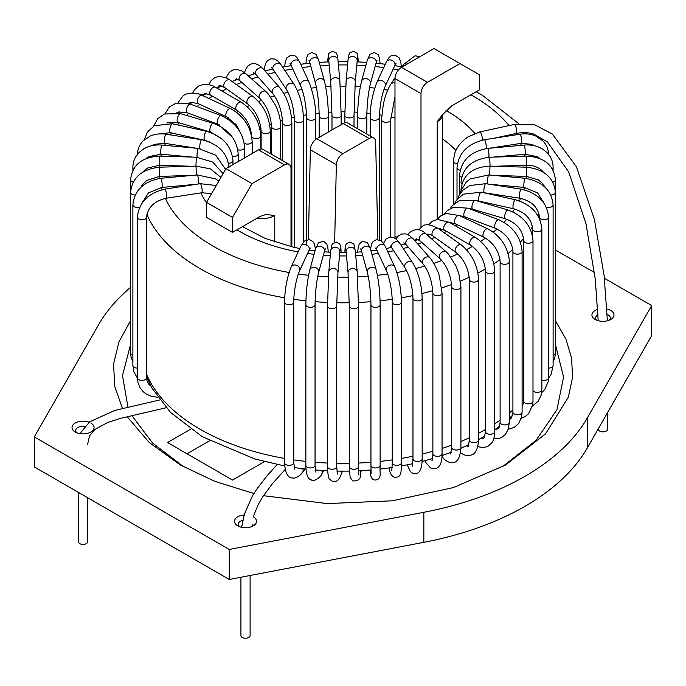 <?xml version="1.0" encoding="UTF-8"?>
<svg xmlns="http://www.w3.org/2000/svg" width="686" height="686" viewBox="0 0 686 686"><rect width="100%" height="100%" fill="white"/><g stroke="black" fill="none" stroke-linecap="round" stroke-linejoin="round"><path stroke-width="1.03" d="M78.444 492.411L78.444 541.769A4.596 2.65 0 0 0 79.79 543.638A4.596 2.65 0 0 0 84.798 544.221A4.596 2.65 0 0 0 87.637 541.769L87.637 497.719M250.107 575.503L250.107 635.57A4.596 2.65 180 0 1 247.277 638.023A4.596 2.65 180 0 1 242.269 637.448A4.596 2.65 180 0 1 240.923 635.57L240.923 577.26M598.364 428.664L598.364 429.204A4.596 2.65 0 0 0 599.71 431.074A4.596 2.65 0 0 0 604.718 431.657A4.596 2.65 0 0 0 607.556 429.204L607.556 412.629M232.52 232.408L232.52 217.402L206.52 202.396L206.52 217.402L232.52 232.408L260.226 216.407L265.988 214.469L274.76 215.524A18.385 10.616 180 0 1 257.001 218.268M232.52 217.402L252.011 183.634L226.02 168.619L206.52 202.396M291.01 246.626L291.01 168.619A9.192 5.308 120 0 0 289.106 164.417A9.192 5.308 120 0 0 284.51 164.872L258.511 149.865A9.192 5.308 -60 0 1 263.107 149.411L289.106 164.417M264.462 461.609L232.52 480.054L167.53 442.53L190.605 429.204M209.547 440.789L187.029 453.789M442.616 214.752L442.616 114.459A18.385 10.616 180 0 1 437.231 121.722L442.101 115.111L451.765 105.824L479.48 89.832L479.48 74.817L433.989 48.552L401.49 67.314L427.489 82.32L459.98 63.566M226.02 168.619L258.511 149.865M252.011 183.634L284.51 164.872M427.489 82.32A9.192 5.308 120 0 0 420.99 93.579L420.99 227.366M394.982 238.222A220.583 127.356 -60 0 0 394.99 236.181L394.99 78.573A9.192 5.308 -60 0 1 401.49 67.314M377.823 239.491L375.654 142.079A9.192 5.308 120 0 0 373.75 138.058A9.192 5.308 120 0 0 369.162 138.512L342.837 153.707A9.192 5.308 120 0 0 336.337 164.777L334.665 242.201M369.162 138.512L343.163 123.506A9.192 5.308 -60 0 1 347.759 123.051L373.75 138.058M343.163 123.506L316.838 138.701A9.192 5.308 -60 0 0 310.346 149.762L308.4 239.483M130.606 344.381L122.485 375.645L127.973 407.098M131.892 415.63L152.592 443.036L183.839 466.917M502.161 466.917L536.006 440.395L556.938 409.748L563.558 377.017L555.394 344.406M253.906 493.526L214.864 481.358L180.529 465.048L149.248 442.547L127.159 416.719M122.442 408.402L114.759 386.475L113.559 364.112L118.91 341.954L130.606 320.628M555.394 320.628L565.924 339.15L571.678 358.358L572.484 377.857L568.317 397.203L545.602 433.809L505.479 465.048L453.283 487.617L392.221 500.814L327.188 503.584L263.433 495.686M84.875 426.418A7.349 4.245 0 0 0 75.692 430.525A7.349 4.245 0 0 0 76.806 432.78M89.171 422.233A11.027 6.371 0 0 0 74.517 423.485A11.027 6.371 0 0 0 75.246 432.026A11.027 6.371 0 0 0 90.844 432.026A11.027 6.371 0 0 0 90.844 423.022M251.753 526.582A7.349 4.245 0 0 0 252.868 524.327M242.784 520.391A7.349 4.245 0 0 0 238.162 524.327A7.349 4.245 0 0 0 239.285 526.582M244.156 515.006A11.027 6.371 0 0 0 235.084 519.259A11.027 6.371 0 0 0 237.716 525.828A11.027 6.371 0 0 0 253.314 525.828A11.027 6.371 0 0 0 253.314 516.824M609.194 320.216A7.349 4.245 0 0 0 610.308 317.961A7.349 4.245 0 0 0 607.187 314.488M598.003 314.823A7.349 4.245 0 0 0 595.602 317.961A7.349 4.245 0 0 0 596.726 320.216M597.746 309.352A11.027 6.371 0 0 0 595.156 319.462A11.027 6.371 0 0 0 610.754 319.462A11.027 6.371 0 0 0 610.754 310.458A11.027 6.371 0 0 0 606.93 309.017M130.606 287.348A257.344 148.579 0 0 0 98.681 324.564L34.3 436.905L229.27 549.469L423.845 512.296A257.344 148.579 0 0 0 587.319 417.92L651.7 305.579L604.417 278.284M594.496 272.556L555.394 249.978M229.27 549.469L229.27 579.481L34.3 466.917L34.3 436.905M229.27 579.481L423.845 542.317A257.344 148.579 0 0 0 587.319 447.932L651.7 335.6L651.7 305.579M523.804 398.918A202.199 116.74 180 0 1 522.106 400.83M512.914 409.936A202.199 116.74 180 0 1 509.304 413.049M500.111 420.141A202.199 116.74 180 0 1 494.735 423.819M485.542 429.453A202.199 116.74 180 0 1 478.545 433.278M469.353 437.788A202.199 116.74 180 0 1 460.923 441.484M451.731 445.077A202.199 116.74 180 0 1 442.058 448.421M432.875 451.225A202.199 116.74 180 0 1 422.164 454.072M412.972 456.181A202.199 116.74 180 0 1 401.447 458.411M392.263 459.877A202.199 116.74 180 0 1 380.147 461.404M370.955 462.27A202.199 116.74 180 0 1 358.486 463.05M349.294 463.333A202.199 116.74 180 0 1 336.706 463.333M327.514 463.05A202.199 116.74 180 0 1 315.046 462.27M305.853 461.404A202.199 116.74 180 0 1 293.737 459.877M284.553 458.411A202.199 116.74 180 0 1 146.607 374.419M543.441 201.427A202.199 116.74 180 0 1 543.269 202.156M539.11 214.486A202.199 116.74 180 0 1 538.27 216.356M532.473 226.826A202.199 116.74 180 0 1 530.544 229.69M523.65 238.496A202.199 116.74 180 0 1 520.4 242.081M512.785 249.455A202.199 116.74 180 0 1 508.094 253.46M499.991 259.625A202.199 116.74 180 0 1 493.869 263.784M485.431 268.921A202.199 116.74 180 0 1 477.936 273.002M469.25 277.247A202.199 116.74 180 0 1 460.495 281.071M451.637 284.519A202.199 116.74 180 0 1 441.767 287.923M432.78 290.658A202.199 116.74 180 0 1 421.967 293.531M412.895 295.597A202.199 116.74 180 0 1 401.327 297.835M392.195 299.293A202.199 116.74 180 0 1 380.087 300.82M370.912 301.677A202.199 116.74 180 0 1 358.469 302.457M349.277 302.74A202.199 116.74 180 0 1 336.723 302.74M327.531 302.457A202.199 116.74 180 0 1 315.088 301.677M305.913 300.82A202.199 116.74 180 0 1 293.805 299.293M284.673 297.835A202.199 116.74 180 0 1 146.89 214.486M142.731 202.156A202.199 116.74 180 0 1 142.559 201.427M470.862 94.805A183.822 106.124 180 0 1 472.98 96.006A183.822 106.124 180 0 1 509.098 125.589M515.057 133.701A183.822 106.124 180 0 1 515.803 134.868M520.485 143.443A183.822 106.124 180 0 1 521.334 145.329M524.507 154.264A183.822 106.124 180 0 1 524.996 156.142M526.548 165.292A183.822 106.124 180 0 1 526.694 167.213M526.582 176.405A183.822 106.124 180 0 1 526.376 178.429M524.601 187.475A183.822 106.124 180 0 1 523.958 189.705M520.614 198.391A183.822 106.124 180 0 1 519.405 200.878M514.646 209.024A183.822 106.124 180 0 1 512.734 211.785M506.765 219.254A183.822 106.124 180 0 1 503.996 222.264M497.033 228.97A183.822 106.124 180 0 1 493.285 232.16M485.542 238.059A183.822 106.124 180 0 1 480.732 241.326M472.431 246.411A183.822 106.124 180 0 1 466.514 249.644M457.819 253.923A183.822 106.124 180 0 1 450.813 257.01M441.861 260.517A183.822 106.124 180 0 1 433.826 263.321M424.737 266.108A183.822 106.124 180 0 1 415.776 268.509M406.618 270.618A183.822 106.124 180 0 1 396.894 272.514M387.71 273.988A183.822 106.124 180 0 1 377.411 275.3M368.219 276.175A183.822 106.124 180 0 1 357.578 276.844M348.385 277.135A183.822 106.124 180 0 1 337.615 277.135M328.423 276.844A183.822 106.124 180 0 1 317.781 276.175M308.589 275.3A183.822 106.124 180 0 1 298.29 273.988M289.106 272.514A183.822 106.124 180 0 1 165.386 198.391M162.042 189.705A183.822 106.124 180 0 1 161.399 187.475M159.624 178.429A183.822 106.124 180 0 1 159.418 176.405M159.306 167.213A183.822 106.124 180 0 1 159.452 165.292M161.004 156.142A183.822 106.124 180 0 1 161.493 154.264M164.666 145.329A183.822 106.124 180 0 1 165.515 143.443M170.197 134.868A183.822 106.124 180 0 1 171.449 132.938M177.502 124.861A183.822 106.124 180 0 1 179.226 122.863M186.472 115.411A183.822 106.124 180 0 1 188.753 113.327M196.976 106.587A183.822 106.124 180 0 1 199.918 104.426M208.887 98.475A183.822 106.124 180 0 1 212.583 96.263M222.075 91.127A183.822 106.124 180 0 1 226.612 88.906M236.387 84.592A183.822 106.124 180 0 1 241.824 82.449M251.711 78.941A183.822 106.124 180 0 1 258.047 76.935M267.883 74.191A183.822 106.124 180 0 1 275.103 72.433M284.784 70.384A183.822 106.124 180 0 1 292.785 68.96M302.269 67.562A183.822 106.124 180 0 1 310.887 66.559M320.19 65.745A183.822 106.124 180 0 1 329.211 65.221M338.421 64.956A183.822 106.124 180 0 1 347.579 64.956M356.789 65.221A183.822 106.124 180 0 1 365.81 65.745M375.113 66.559A183.822 106.124 180 0 1 383.731 67.562M393.215 68.96A183.822 106.124 180 0 1 398.506 69.878M446.054 110.489A147.053 84.901 180 0 1 446.98 111.021A147.053 84.901 180 0 1 474.815 133.41M474.035 209.582A147.053 84.901 180 0 1 473.443 210.25M466.248 217.368A147.053 84.901 180 0 1 465.177 218.294M457.056 224.648A147.053 84.901 180 0 1 455.367 225.814M446.543 231.336A147.053 84.901 180 0 1 444.116 232.7M434.83 237.365A147.053 84.901 180 0 1 431.554 238.831M422.027 242.655A147.053 84.901 180 0 1 417.86 244.13M408.256 247.131A147.053 84.901 180 0 1 403.214 248.512M393.67 250.75A147.053 84.901 180 0 1 387.822 251.908M378.406 253.451A147.053 84.901 180 0 1 371.915 254.292M362.637 255.192A147.053 84.901 180 0 1 355.725 255.629M346.524 255.929A147.053 84.901 180 0 1 339.476 255.929M330.275 255.629A147.053 84.901 180 0 1 323.363 255.192M314.085 254.292A147.053 84.901 180 0 1 307.594 253.451M298.178 251.908A147.053 84.901 180 0 1 236.936 229.861M206.52 202.67A147.053 84.901 180 0 1 200.887 192.886M218.877 125.521A147.053 84.901 180 0 1 219.537 124.929M227.255 118.687A147.053 84.901 180 0 1 228.412 117.838M236.721 112.375A147.053 84.901 180 0 1 238.471 111.329M247.192 106.639A147.053 84.901 180 0 1 249.601 105.473M258.588 101.528A147.053 84.901 180 0 1 261.666 100.319M270.816 97.086A147.053 84.901 180 0 1 274.529 95.911M283.747 93.347A147.053 84.901 180 0 1 288.051 92.301M297.287 90.355A147.053 84.901 180 0 1 302.08 89.506M311.307 88.142A147.053 84.901 180 0 1 316.469 87.542M325.679 86.745A147.053 84.901 180 0 1 331.072 86.427M340.265 86.162A147.053 84.901 180 0 1 345.735 86.162M354.928 86.427A147.053 84.901 180 0 1 360.322 86.745M369.531 87.542A147.053 84.901 180 0 1 374.693 88.142M383.92 89.506A147.053 84.901 180 0 1 387.693 90.166M442.616 139.044A128.676 74.285 180 0 1 455.916 150.44M260.037 129.277A128.676 74.285 180 0 1 261.023 128.797M269.787 124.972A128.676 74.285 180 0 1 271.433 124.32M280.334 121.173A128.676 74.285 180 0 1 282.572 120.47M291.576 117.958A128.676 74.285 180 0 1 294.328 117.289M303.409 115.377A128.676 74.285 180 0 1 306.565 114.811M315.697 113.464A128.676 74.285 180 0 1 319.153 113.061M328.328 112.255A128.676 74.285 180 0 1 331.964 112.041M341.148 111.775A128.676 74.285 180 0 1 344.852 111.775M354.036 112.041A128.676 74.285 180 0 1 357.672 112.255M366.847 113.061A128.676 74.285 180 0 1 370.303 113.464M379.435 114.811A128.676 74.285 180 0 1 381.699 115.214M390.78 117.083A128.676 74.285 180 0 1 394.99 118.103M408.333 63.361A4.596 3.516 -147 0 0 403.685 64.373L415.141 55.763L419.789 56.749M216.262 185.52L200.252 183.677A4.596 0.969 81.2 0 1 201.916 188.075A4.596 0.969 81.2 0 1 201.658 192.766L211.622 193.563M200.252 183.677L164.743 189.173A4.596 0.969 81.2 0 1 166.406 193.563A4.596 0.969 81.2 0 1 166.149 198.254L201.658 192.766M164.743 189.173C148.005 193.195 138.889 202.524 137.414 217.153A4.596 2.65 0 0 0 142.011 219.803A4.596 2.65 0 0 0 146.607 217.153C147.867 207.301 154.384 200.998 166.149 198.254M137.414 217.153L137.414 377.746A4.596 2.65 0 0 0 141.993 380.396A4.596 2.65 0 0 0 146.607 377.763L146.984 380.73L148.845 384.297L150.869 386.089M218.783 181.155L215.721 178.935L197.336 174.956A4.596 0.583 84.8 0 1 198.288 178.977A4.596 0.583 84.8 0 1 198.288 183.985M197.336 174.956L161.03 178.274A4.596 0.583 84.8 0 1 162.033 182.793A4.596 0.583 84.8 0 1 161.862 187.424L196.539 184.26M161.03 178.274C143.786 181.327 134.405 190.185 132.887 204.857A4.596 2.65 0 0 0 139.712 207.172M132.887 204.857L132.887 365.449A4.596 2.65 0 0 0 137.414 368.099M220.952 177.4L210.422 168.91L196.007 166.098L196.342 175.041M196.007 166.098L159.298 167.213L159.572 176.396L192.44 175.402M159.298 167.213C141.719 169.262 132.158 177.64 130.606 192.346A4.596 2.65 0 0 0 135.219 195.004M191.051 166.252L159.298 165.283L159.572 156.099C141.839 157.137 132.184 165.026 130.606 179.775L130.606 352.938A4.596 2.65 0 0 0 132.887 355.228M223.113 173.652L212.66 162.016L196.29 157.214L195.947 166.098M130.606 179.775A4.596 2.65 0 0 0 133.195 182.159M225.574 169.391L215.747 155.199L198.177 148.39A4.596 0.583 95.2 0 0 197.276 151.915A4.596 0.583 95.2 0 0 197.131 157.077A4.596 0.583 95.2 0 0 197.165 157.248M198.177 148.39L161.862 145.072A4.596 0.583 95.2 0 0 160.97 148.588A4.596 0.583 95.2 0 0 160.816 153.758A4.596 0.583 95.2 0 0 161.03 154.221L192.44 157.094M161.862 145.072C154.959 144.506 148.828 145.835 143.485 149.051L139.455 152.138C135.142 156.374 132.947 161.416 132.887 167.264A4.596 2.65 0 0 0 133.719 168.79M228.987 167.71C227.512 153.081 218.397 143.751 201.658 139.73A4.596 0.969 98.8 0 0 200.363 142.302A4.596 0.969 98.8 0 0 199.772 147.216A4.596 0.969 98.8 0 0 200.02 148.613M201.658 139.73L166.149 134.242A4.596 0.969 98.8 0 0 164.854 136.806A4.596 0.969 98.8 0 0 164.263 141.728A4.596 0.969 98.8 0 0 164.743 143.323L196.539 148.245M232.957 164.614L232.957 160.653A4.596 2.65 180 0 1 228.541 163.302M232.957 160.653C231.534 146.058 222.779 136.282 206.709 131.335A4.596 1.346 102.5 0 0 204.136 137.097A4.596 1.346 102.5 0 0 204.72 140.313L210.105 142.182M206.709 131.335L172.383 123.729A4.596 1.346 102.5 0 0 169.819 129.491A4.596 1.346 102.5 0 0 170.394 132.698L204.72 140.313M238.188 161.596L238.188 153.878A4.596 2.65 180 0 1 234.621 156.459A4.596 2.65 180 0 1 232.571 156.459M238.188 153.878C236.824 139.318 228.515 129.122 213.269 123.291A4.596 1.706 106.4 0 0 210.37 127.107A4.596 1.706 106.4 0 0 210.679 132.115L222.118 139.155M213.269 123.291L180.512 113.662A4.596 1.706 106.4 0 0 177.614 117.478A4.596 1.706 106.4 0 0 177.923 122.477L210.679 132.115M244.619 157.883L244.619 147.447A4.596 2.65 180 0 1 242.312 149.745A4.596 2.65 180 0 1 237.836 149.78M244.619 147.447C243.333 132.938 235.555 122.357 221.286 115.702A4.596 2.041 110.6 0 0 218.525 117.683A4.596 2.041 110.6 0 0 218.054 124.312L232.605 137.449M221.286 115.702L190.451 104.143A4.596 2.041 110.6 0 0 187.698 106.124A4.596 2.041 110.6 0 0 187.227 112.753L218.054 124.312M252.174 153.527L252.174 141.445A4.596 2.65 180 0 1 250.93 143.263A4.596 2.65 180 0 1 244.267 143.288M252.174 141.445C250.982 127.004 243.813 116.071 230.668 108.654A4.596 2.358 115.1 0 0 228.507 109.228A4.596 2.358 115.1 0 0 225.986 113.542A4.596 2.358 115.1 0 0 226.774 116.98L236.37 124.852L242.33 136.531M230.668 108.654L202.096 95.294A4.596 2.358 115.1 0 0 199.935 95.868A4.596 2.358 115.1 0 0 197.414 100.182A4.596 2.358 115.1 0 0 198.203 103.62L226.774 116.98M177.914 112.255A4.596 2.65 -0 0 0 178.754 112.667M260.766 149.025L260.766 135.931A4.596 2.65 180 0 1 260.303 137.097A4.596 2.65 180 0 1 255.732 138.572A4.596 2.65 180 0 1 251.736 136.625M260.766 135.931C259.694 121.576 253.211 110.343 241.318 102.231A4.596 2.65 120 0 0 240.066 102.06A4.596 2.65 120 0 0 236.258 105.824A4.596 2.65 120 0 0 236.721 110.197C245.622 116.491 250.579 125.066 251.582 135.931M241.318 102.231L215.318 87.225A4.596 2.65 120 0 0 214.066 87.045A4.596 2.65 120 0 0 210.259 90.818A4.596 2.65 120 0 0 210.722 95.183L236.721 110.197M270.318 153.57L270.318 130.966A4.596 2.65 180 0 1 270.258 131.386A4.596 2.65 180 0 1 265.362 133.607A4.596 2.65 180 0 1 261.126 130.966L261.126 148.991M270.318 130.966C269.375 116.723 263.647 105.241 253.125 96.529A4.596 2.916 125.5 0 0 252.834 96.357A4.596 2.916 125.5 0 0 247.938 98.793A4.596 2.916 125.5 0 0 247.792 104.006C255.715 110.755 260.166 119.741 261.126 130.966M253.125 96.529L229.99 80.03A4.596 2.916 125.5 0 0 229.699 79.859A4.596 2.916 125.5 0 0 224.794 82.294A4.596 2.916 125.5 0 0 224.648 87.516L247.792 104.006M280.677 126.241A4.596 2.65 180 0 1 280.72 126.601A4.596 2.65 180 0 1 276.124 129.26A4.596 2.65 180 0 1 271.527 126.601L271.527 154.264M280.72 159.572L280.72 126.601C280.634 119.793 278.945 112.736 275.643 105.447L268.029 93.648L265.962 91.607A4.596 3.147 131.6 0 0 260.56 92.953A4.596 3.147 131.6 0 0 259.857 98.475C266.751 105.653 270.644 115.025 271.527 126.601M265.962 91.607L245.94 73.805A4.596 3.147 131.6 0 0 240.537 75.151A4.596 3.147 131.6 0 0 239.834 80.674L259.857 98.475M291.85 246.823L291.85 122.897A4.596 2.65 180 0 1 287.254 125.547A4.596 2.65 180 0 1 282.658 122.897L282.658 160.696M291.85 122.897C291.198 108.98 287.142 97.206 279.682 87.559A4.596 3.344 138.6 0 0 274.023 88.091A4.596 3.344 138.6 0 0 272.796 93.639C278.602 101.254 281.895 111.003 282.658 122.897M279.682 87.559L262.995 68.651A4.596 3.344 138.6 0 0 257.336 69.183A4.596 3.344 138.6 0 0 256.101 74.731L272.796 93.639M303.589 241.832L303.589 119.879A4.596 2.65 180 0 1 298.993 122.528A4.596 2.65 180 0 1 294.397 119.879L294.397 247.406M303.589 119.879C303.092 106.184 299.936 94.368 294.131 84.438A4.596 3.507 146.4 0 0 288.36 84.069A4.596 3.507 146.4 0 0 286.474 89.532C291.147 97.592 293.788 107.711 294.397 119.879M294.131 84.438L280.951 64.63A4.596 3.507 146.4 0 0 275.189 64.252A4.596 3.507 146.4 0 0 273.302 69.715L286.474 89.532M315.817 139.387L315.817 117.58A4.596 2.65 180 0 1 311.221 120.239A4.596 2.65 180 0 1 306.625 117.58L306.625 245.048M315.817 117.58C315.817 105.824 313.579 94.068 309.112 82.303A4.596 3.627 155.1 0 0 303.418 80.948A4.596 3.627 155.1 0 0 300.768 86.17C304.241 94.719 306.196 105.19 306.625 117.58M309.112 82.303L299.593 61.8A4.596 3.627 155.1 0 0 293.9 60.454A4.596 3.627 155.1 0 0 291.258 65.676L300.768 86.17M328.388 132.038L328.388 116.037A4.596 2.65 180 0 1 323.792 118.695A4.596 2.65 180 0 1 319.196 116.037L319.196 137.337M328.388 116.037C328.174 102.84 326.853 91.221 324.427 81.18A4.596 3.704 164.7 0 0 319.016 78.821A4.596 3.704 164.7 0 0 315.56 83.606C317.738 92.644 318.947 103.449 319.196 116.037M324.427 81.18L318.673 60.214A4.596 3.704 164.7 0 0 313.262 57.856A4.596 3.704 164.7 0 0 309.815 62.64L315.56 83.606M341.165 124.655L341.165 115.265A4.596 2.65 180 0 1 336.577 117.915A4.596 2.65 180 0 1 331.981 115.265L331.981 129.963M341.165 115.265L339.879 81.051A4.596 3.747 174.8 0 0 334.965 77.732A4.596 3.747 174.8 0 0 330.729 81.883L331.981 115.265M339.879 81.051L337.958 59.853A4.596 3.747 174.8 0 0 333.044 56.535A4.596 3.747 174.8 0 0 328.8 60.685L330.729 81.883M354.019 126.661L354.019 115.265A4.596 2.65 180 0 1 349.423 117.915A4.596 2.65 180 0 1 344.835 115.265L344.835 122.794M354.019 115.265L355.271 81.883A4.596 3.747 -174.8 0 0 351.035 77.732A4.596 3.747 -174.8 0 0 346.121 81.051L344.835 115.265M355.271 81.883L357.2 60.685A4.596 3.747 -174.8 0 0 352.956 56.535A4.596 3.747 -174.8 0 0 348.042 59.853L346.121 81.051M366.804 134.044L366.804 116.037A4.596 2.65 180 0 1 362.208 118.695A4.596 2.65 180 0 1 357.612 116.037L357.612 128.736M366.804 116.037C367.053 103.449 368.262 92.644 370.44 83.606A4.596 3.704 -164.7 0 0 366.984 78.821A4.596 3.704 -164.7 0 0 361.573 81.18C359.147 91.221 357.826 102.84 357.612 116.037M370.44 83.606L376.185 62.64A4.596 3.704 -164.7 0 0 372.738 57.856A4.596 3.704 -164.7 0 0 367.327 60.214L361.573 81.18M379.375 239.783L379.375 117.58A4.596 2.65 180 0 1 374.779 120.239A4.596 2.65 180 0 1 370.183 117.58L370.183 136M379.375 117.58C379.804 105.19 381.759 94.719 385.232 86.17A4.596 3.627 -155.1 0 0 382.582 80.948A4.596 3.627 -155.1 0 0 376.888 82.303C372.421 94.068 370.183 105.824 370.183 117.58M385.232 86.17L394.742 65.676A4.596 3.627 -155.1 0 0 392.1 60.454A4.596 3.627 -155.1 0 0 386.407 61.8L376.888 82.303M390.711 236.987L390.711 119.681A4.596 2.65 180 0 1 386.115 122.331A4.596 2.65 180 0 1 381.519 119.681L381.519 240.992M394.99 83.092A4.596 3.516 -147 0 0 390.78 84.249C387.573 89.249 385.283 96.46 384.846 98.175L383.328 104.186L381.519 119.681M598.201 320.705L595.259 279.065L585.981 223.765L568.694 171.903L547.265 141.788L533.545 134.027C528.289 132.347 522.466 132.166 516.086 133.478A4.596 1.321 -102.2 0 0 516.73 131.472A4.596 1.321 -102.2 0 0 515.829 126.73A4.596 1.321 -102.2 0 0 514.14 124.492L479.72 131.944A4.596 1.321 -102.2 0 1 481.409 134.182A4.596 1.321 -102.2 0 1 482.301 138.924A4.596 1.321 -102.2 0 1 482.189 140.141M315.534 249.001L314.265 243.71L312.799 241.421L309.412 239.56L304.43 241.026L300.768 246.325A4.596 3.627 24.9 0 1 306.462 244.971A4.596 3.627 24.9 0 1 309.112 250.193L310.346 248.058L309.755 248.418M300.768 246.325L291.258 266.82A4.596 3.627 24.9 0 1 296.952 265.473A4.596 3.627 24.9 0 1 299.593 270.696L309.112 250.193M291.258 266.82C287.142 276.895 284.904 288.652 284.553 302.097A4.596 2.65 0 0 0 289.14 304.755A4.596 2.65 0 0 0 293.737 302.097C293.848 293.085 295.297 283.927 298.084 274.614L299.593 270.696M284.553 302.097L284.553 462.698A4.596 2.65 0 0 0 284.553 462.767A4.596 2.65 0 0 0 289.2 465.348A4.596 2.65 0 0 0 293.737 462.698A4.596 2.65 0 0 0 293.737 462.621L294.697 469.173M302.595 472.277A4.596 3.439 -143 0 0 302.612 472.26L305.064 469.001M284.561 462.767C285.162 473.4 288.069 478.468 293.265 477.971C295.709 479.068 302.355 473.572 302.629 472.242A4.596 3.439 -143 0 0 302.689 468.727M328.302 252.122L327.754 246.951L326.742 243.959L323.578 241.361L318.578 242.621L315.56 248.889A4.596 3.704 15.3 0 1 320.979 246.531A4.596 3.704 15.3 0 1 324.427 251.316L325.284 248.846M315.56 248.889L309.815 269.855A4.596 3.704 15.3 0 1 315.226 267.497A4.596 3.704 15.3 0 1 318.673 272.282L324.427 251.316M309.815 269.855C307.388 279.897 306.067 291.516 305.853 304.713A4.596 2.65 0 0 0 310.449 307.371A4.596 2.65 0 0 0 315.046 304.713C315.294 292.125 316.503 281.32 318.673 272.282M305.853 304.713L305.853 465.305A4.596 2.65 0 0 0 310.449 467.963A4.596 2.65 0 0 0 315.046 465.314L315.046 304.713M305.853 465.305C306.033 474.506 307.903 479.385 311.461 479.96C313.622 482.773 322.326 475.724 321.863 473.794A4.596 3.576 -151.4 0 0 321.871 473.794A4.596 3.576 -151.4 0 0 321.674 470.485M341.131 252.568L340.822 246.72L339.69 243.77L336.131 241.995L332.127 244.113L330.729 250.613A4.596 3.747 5.2 0 1 335.643 247.303A4.596 3.747 5.2 0 1 339.879 251.445L340.282 248.152M330.729 250.613L328.8 271.81A4.596 3.747 5.2 0 1 333.722 268.5A4.596 3.747 5.2 0 1 337.958 272.642L339.879 251.445M328.8 271.81L327.514 306.033A4.596 2.65 -0 0 0 332.11 308.683A4.596 2.65 -0 0 0 336.706 306.033L337.958 272.642M327.514 306.033L327.514 466.626A4.596 2.65 -0 0 0 327.514 466.677A4.596 2.65 -0 0 0 332.161 469.275A4.596 2.65 -0 0 0 336.706 466.626A4.596 2.65 -0 0 0 336.706 466.566L337.392 474.103M341.174 474.438A4.596 3.679 -160.6 0 0 341.311 474.129A4.596 3.679 -160.6 0 0 341.336 474.06A4.596 3.679 -160.6 0 0 340.933 471.153M355.271 250.613L357.2 271.81A4.596 3.747 -5.2 0 0 352.278 268.5A4.596 3.747 -5.2 0 0 348.042 272.642L346.121 251.445A4.596 3.747 -5.2 0 1 350.357 247.303A4.596 3.747 -5.2 0 1 355.271 250.613L353.873 244.113L349.869 241.995L346.31 243.77L345.178 246.72L344.869 252.568M348.042 272.642L349.294 306.033A4.596 2.65 -0 0 0 353.89 308.683A4.596 2.65 -0 0 0 358.486 306.033L357.2 271.81M361.17 470.673L360.776 473.074A4.596 3.739 -170.5 0 1 360.767 473.117L360.767 473.126C361.273 478.459 358.624 481.075 352.818 480.955L350.143 477.627L349.32 466.557A4.596 2.65 -0 0 0 349.294 466.626A4.596 2.65 -0 0 0 353.83 469.275A4.596 2.65 -0 0 0 358.486 466.694A4.596 2.65 -0 0 0 358.486 466.626L358.486 306.033M360.776 473.074A4.596 3.739 -170.5 0 0 360.244 470.716M370.44 248.889L376.185 269.855A4.596 3.704 -15.3 0 0 370.774 267.497A4.596 3.704 -15.3 0 0 367.327 272.282L361.573 251.316A4.596 3.704 -15.3 0 1 365.021 246.531A4.596 3.704 -15.3 0 1 370.44 248.889L367.422 242.621L362.422 241.361L359.258 243.959L358.246 246.951L357.698 252.122M367.327 272.282C369.497 281.32 370.706 292.125 370.955 304.713A4.596 2.65 -0 0 0 375.551 307.371A4.596 2.65 -0 0 0 380.147 304.713C379.933 291.516 378.612 279.897 376.185 269.855M370.955 304.713L370.955 465.305A4.596 2.65 -0 0 0 375.576 467.963A4.596 2.65 -0 0 0 380.147 465.305L380.147 304.713M370.894 470.004A4.596 3.756 179.1 0 0 370.74 471.008L370.732 471.042C370.363 474.292 370.774 476.744 371.958 478.399C373.638 480.414 375.868 480.543 378.655 478.802C381.382 473.897 379.59 476.684 380.147 465.28M376.648 248.555L375.654 248.058L376.888 250.193A4.596 3.627 -24.9 0 1 376.648 249.335A4.596 3.627 -24.9 0 1 380.053 244.756A4.596 3.627 -24.9 0 1 385.232 246.325L381.57 241.026L376.588 239.56L373.201 241.421L371.735 243.71L370.466 249.001M376.888 250.193L386.407 270.696A4.596 3.627 -24.9 0 1 386.158 269.838A4.596 3.627 -24.9 0 1 389.571 265.259A4.596 3.627 -24.9 0 1 394.742 266.82L385.232 246.325M386.407 270.696L387.916 274.614C390.703 283.927 392.152 293.085 392.263 302.097A4.596 2.65 -0 0 0 392.315 302.509A4.596 2.65 -0 0 0 397.211 304.747A4.596 2.65 -0 0 0 401.447 302.097C401.096 288.652 398.858 276.895 394.742 266.82M392.263 302.097L392.263 462.698A4.596 2.65 -0 0 0 392.315 463.11A4.596 2.65 -0 0 0 397.211 465.34A4.596 2.65 -0 0 0 401.447 462.698L401.447 302.097M389.614 467.886A4.596 3.73 168.8 0 0 389.511 468.872A4.596 3.73 168.8 0 0 389.562 469.293C389.682 472.791 391.157 475.407 393.987 477.147C397.443 477.559 399.552 476.616 400.298 474.326C400.916 474.146 401.293 470.27 401.447 462.69M391.423 246.12L390.128 246.025L391.869 248.058A4.596 3.507 -33.6 0 1 391.595 245.331A4.596 3.507 -33.6 0 1 395.325 241.858A4.596 3.507 -33.6 0 1 399.526 242.964L396.311 239.2L393.327 237.416L389.442 237.15L386.081 239.002L383.568 243.307M391.869 248.058L405.049 267.866A4.596 3.507 -33.6 0 1 404.766 265.148A4.596 3.507 -33.6 0 1 408.504 261.666A4.596 3.507 -33.6 0 1 412.698 262.781L399.526 242.964M405.049 267.866C409.722 275.935 412.363 286.045 412.972 298.213A4.596 2.65 -0 0 0 413.941 299.842A4.596 2.65 -0 0 0 419.06 300.725A4.596 2.65 -0 0 0 422.164 298.213C421.667 284.527 418.511 272.711 412.698 262.781M412.972 298.213L412.972 458.805A4.596 2.65 -0 0 0 412.972 458.874A4.596 2.65 -0 0 0 413.941 460.435A4.596 2.65 -0 0 0 419.06 461.318A4.596 2.65 -0 0 0 422.164 458.805A4.596 2.65 -0 0 0 422.164 458.745C422.087 480.174 410.202 473.512 409.551 469.833L407.956 466.42A4.596 3.662 159 0 1 407.818 464.748M403.788 242.878L406.318 244.936A4.596 3.344 -41.4 0 1 406.618 240.417A4.596 3.344 -41.4 0 1 413.204 238.857L409.473 235.53L405.632 233.875L401.593 234.029L398.223 236.018L396.079 239.002M406.318 244.936L423.005 263.844A4.596 3.344 -41.4 0 1 423.313 259.325A4.596 3.344 -41.4 0 1 429.899 257.765L413.204 238.857M423.005 263.844C428.819 271.459 432.103 281.209 432.875 293.102A4.596 2.65 -0 0 0 435.661 295.537A4.596 2.65 -0 0 0 442.058 293.102L439.46 276.681C438.491 272.256 435.816 266.588 431.434 259.677L429.899 257.765M432.875 293.102L432.875 453.695A4.596 2.65 -0 0 0 435.661 456.139A4.596 2.65 -0 0 0 442.058 453.729C442.496 471.325 432.051 469.533 430.251 467.603L425.672 462.33A4.596 3.559 149.9 0 0 425.689 462.355L424.771 460.769M425.32 460.623A4.596 3.559 149.9 0 0 425.672 462.33L425.672 462.33M415.124 240.606L416.659 238.857L420.038 240.889A4.596 3.147 -48.4 0 1 421.333 234.775A4.596 3.147 -48.4 0 1 426.143 234.02C420.595 228.412 414.781 228.198 408.702 233.369L407.836 234.612M420.038 240.889L440.06 258.691A4.596 3.147 -48.4 0 1 441.355 252.577A4.596 3.147 -48.4 0 1 446.166 251.822L426.143 234.02M440.06 258.691C446.955 265.859 450.848 275.24 451.731 286.817A4.596 2.65 0 0 0 456.799 289.449A4.596 2.65 0 0 0 460.923 286.817L458.84 273.603L455.873 265.722L448.267 253.889L446.166 251.822M451.731 286.817L451.731 447.409A4.596 2.65 0 0 0 456.799 450.05A4.596 2.65 0 0 0 460.923 447.409L460.923 286.817M441.99 455.873A4.596 3.413 141.7 0 0 442.53 457.159A4.596 3.413 141.7 0 0 442.581 457.219A4.596 3.413 141.7 0 0 442.65 457.296M426.735 234.543L427.652 234.08L430.739 234.706L432.875 235.967A4.596 2.916 -54.5 0 1 432.231 232.365A4.596 2.916 -54.5 0 1 435.284 228.61A4.596 2.916 -54.5 0 1 438.208 228.489C430.482 224.339 425.243 223.619 422.499 226.329L418.674 229.896M432.875 235.967L456.01 252.465A4.596 2.916 -54.5 0 1 455.375 248.864A4.596 2.916 -54.5 0 1 458.42 245.099A4.596 2.916 -54.5 0 1 461.352 244.979L438.208 228.489M456.01 252.465C463.942 259.214 468.392 268.192 469.353 279.425A4.596 2.65 0 0 0 471.822 281.775A4.596 2.65 0 0 0 476.573 281.603A4.596 2.65 0 0 0 478.545 279.425C477.602 265.182 471.865 253.7 461.352 244.979M469.353 279.425L469.353 440.018A4.596 2.65 0 0 0 469.353 440.026A4.596 2.65 0 0 0 471.831 442.367A4.596 2.65 0 0 0 476.573 442.196A4.596 2.65 0 0 0 478.545 440.018A4.596 2.65 0 0 0 478.545 440.009L478.545 279.425M438.397 228.618L444.682 230.264A4.596 2.65 -60 0 1 444.228 225.891A4.596 2.65 -60 0 1 448.035 222.127A4.596 2.65 -60 0 1 449.279 222.298L437.599 219.443L432.523 221.124L428.45 224.845M444.682 230.264L470.682 245.271A4.596 2.65 -60 0 1 470.219 240.897A4.596 2.65 -60 0 1 474.026 237.133A4.596 2.65 -60 0 1 475.278 237.313L449.279 222.298M470.682 245.271C479.591 251.565 484.539 260.148 485.542 271.004A4.596 2.65 0 0 0 489.092 273.594A4.596 2.65 0 0 0 494.263 272.179A4.596 2.65 0 0 0 494.735 271.004C493.654 256.65 487.171 245.417 475.278 237.313M485.542 271.004L485.542 431.605A4.596 2.65 0 0 0 489.109 434.187A4.596 2.65 0 0 0 494.263 432.772A4.596 2.65 0 0 0 494.735 431.605L494.735 271.004M449.476 222.401L455.333 223.842A4.596 2.358 -64.9 0 1 455.135 218.697A4.596 2.358 -64.9 0 1 459.208 215.507A4.596 2.358 -64.9 0 1 459.226 215.515L446.432 213.5L440.566 215.97L437.033 219.529M455.333 223.842L483.904 237.202A4.596 2.358 -64.9 0 1 483.707 232.057A4.596 2.358 -64.9 0 1 487.78 228.867A4.596 2.358 -64.9 0 1 487.797 228.875L459.226 215.515M483.904 237.202C493.714 243.016 499.116 251.17 500.111 261.666A4.596 2.65 0 0 0 504.707 264.316A4.596 2.65 0 0 0 509.304 261.666A4.596 2.65 0 0 0 509.304 261.529M500.111 261.666L500.111 422.259A4.596 2.65 0 0 0 504.707 424.908A4.596 2.65 0 0 0 509.304 422.259A4.596 2.65 0 0 0 509.304 422.122M459.577 215.678L464.714 216.793A4.596 2.041 -69.4 0 1 464.413 211.768A4.596 2.041 -69.4 0 1 467.946 208.184L453.609 207.215L447.195 210.696L444.305 214.058M464.714 216.793L495.549 228.352A4.596 2.041 -69.4 0 1 495.249 223.327A4.596 2.041 -69.4 0 1 498.773 219.743L467.946 208.184M495.549 228.352C506.174 233.643 511.962 241.352 512.914 251.488A4.596 2.65 0 0 0 517.51 254.146A4.596 2.65 0 0 0 522.106 251.488C520.82 236.979 513.042 226.397 498.773 219.743M509.304 419.618L510.693 418.786L512.648 414.927L512.914 412.115A4.596 2.65 0 0 0 517.536 414.738A4.596 2.65 0 0 0 522.106 412.08L522.106 251.488M468.615 208.433L472.731 209.204A4.596 1.706 -73.6 0 1 472.388 204.308A4.596 1.706 -73.6 0 1 475.321 200.381L459.174 200.741L452.417 205.474L450.205 208.595M472.731 209.204L505.488 218.834A4.596 1.706 -73.6 0 1 505.145 213.946A4.596 1.706 -73.6 0 1 508.077 210.019L475.321 200.381M505.488 218.834C513.557 222.007 522.029 226.92 523.804 240.597A4.596 2.65 0 0 0 528.4 243.256A4.596 2.65 0 0 0 532.996 240.597C531.633 226.046 523.324 215.85 508.077 210.019M523.804 240.597L523.804 401.19A4.596 2.65 0 0 0 528.409 403.848A4.596 2.65 0 0 0 532.996 401.19L532.996 240.597M476.47 200.724L479.291 201.161A4.596 1.346 -77.5 0 1 478.974 196.385A4.596 1.346 -77.5 0 1 481.28 192.183L463.264 194.181L456.276 200.466L454.715 203.313M479.291 201.161L513.617 208.767A4.596 1.346 -77.5 0 1 513.3 203.991A4.596 1.346 -77.5 0 1 515.606 199.798L481.28 192.183M513.617 208.767C522.706 211.597 531.324 216.716 532.662 229.115A4.596 2.65 0 0 0 537.258 231.765A4.596 2.65 0 0 0 541.854 229.115C540.431 214.512 531.676 204.745 515.606 199.798M532.996 390.694A4.596 2.65 0 0 0 538.133 392.306A4.596 2.65 0 0 0 541.854 389.708L541.854 229.115M483.218 192.62L484.342 192.766A4.596 0.969 -81.2 0 1 484.084 188.075A4.596 0.969 -81.2 0 1 485.748 183.677L469.721 185.529L462.681 190.365L458.891 195.827L457.914 198.365M484.342 192.766L519.851 198.254A4.596 0.969 -81.2 0 1 519.594 193.563A4.596 0.969 -81.2 0 1 521.257 189.173L485.748 183.677M519.851 198.254C531.616 200.998 538.133 207.301 539.393 217.153A4.596 2.65 -0 0 0 543.989 219.803A4.596 2.65 -0 0 0 548.586 217.153C547.111 202.524 537.995 193.195 521.257 189.173M541.854 380.095A4.596 2.65 -0 0 0 548.586 377.746L548.586 217.153M487.712 183.985A4.596 0.583 -84.8 0 1 487.712 178.977A4.596 0.583 -84.8 0 1 488.664 174.956L470.279 178.935L466.248 182.03L460.426 191.651L459.946 193.881M489.461 184.26L524.138 187.424A4.596 0.583 -84.8 0 1 523.967 182.793A4.596 0.583 -84.8 0 1 524.97 178.274L488.664 174.956M546.288 207.172A4.596 2.65 -0 0 0 553.113 204.857C551.595 190.185 542.214 181.327 524.97 178.274M548.586 368.099A4.596 2.65 -0 0 0 553.113 365.449L553.113 204.857M489.658 175.041L489.993 166.098C472.251 167.135 462.596 175.024 461.026 189.773M493.56 175.402L526.428 176.396L526.702 167.213L489.993 166.098M550.781 195.004A4.596 2.65 -0 0 0 555.394 192.346L555.394 179.775A4.596 2.65 -0 0 1 552.805 182.159M553.113 355.228A4.596 2.65 -0 0 0 555.394 352.938L555.394 192.346C553.842 177.64 544.281 169.262 526.702 167.213M461.875 183.891A4.596 2.65 180 0 1 461.026 182.347C462.578 167.65 472.14 159.263 489.71 157.214L490.053 166.098M494.949 166.252L526.702 165.283L526.428 156.099L489.71 157.214M461.678 177.16A4.596 2.65 180 0 1 459.68 174.973L459.68 194.31M488.835 157.248A4.596 0.583 -95.2 0 0 488.749 152.121A4.596 0.583 -95.2 0 0 487.823 148.39C470.579 151.443 461.198 160.301 459.68 174.973M493.56 157.094L524.97 154.221A4.596 0.583 -95.2 0 0 525.073 154.144A4.596 0.583 -95.2 0 0 525.099 149.188A4.596 0.583 -95.2 0 0 524.138 145.072L487.823 148.39M552.281 168.79A4.596 2.65 -0 0 0 553.113 167.264C553.053 161.416 550.858 156.374 546.545 152.138L542.515 149.051C537.172 145.835 531.041 144.506 524.138 145.072M460.212 170.239A4.596 2.65 180 0 1 457.013 167.71L457.013 199.454M485.98 148.613A4.596 0.969 -98.8 0 0 486.151 148.022A4.596 0.969 -98.8 0 0 485.765 142.859A4.596 0.969 -98.8 0 0 484.342 139.73C467.603 143.751 458.488 153.081 457.013 167.71M489.461 148.245L521.257 143.323A4.596 0.969 -98.8 0 0 521.66 142.534A4.596 0.969 -98.8 0 0 521.283 137.371A4.596 0.969 -98.8 0 0 519.851 134.242L484.342 139.73M457.365 163.8A4.596 2.65 180 0 1 453.377 161.167L453.377 204.479M274.76 241.969L274.76 215.524M437.231 121.722L437.231 219.246M394.99 78.573L420.99 93.579M394.99 236.181L397.048 237.373M342.837 153.707L316.838 138.701M336.337 164.777L310.346 149.762M423.845 542.317L423.845 512.296M587.319 447.932L587.319 417.92M523.692 403.308L522.106 405.212M512.571 415.262L509.304 418.254M499.622 426.143L494.735 429.668M484.985 435.962L478.545 439.657M468.812 444.665L460.915 448.284M451.277 452.22L441.998 455.573M432.54 458.582L422.113 461.464M412.758 463.702L401.413 465.983M392.152 467.518L380.147 469.095M370.946 469.996L358.521 470.802M349.388 471.102L336.869 471.102M327.642 470.81L315.346 470.021M305.999 469.113L294.2 467.569M284.69 466L254.566 458.908L202.293 436.716L170.582 412.483L151.966 388.122L146.607 376.794M518.762 123.72L482.172 95.097L476.135 91.752M402.082 66.851L394.776 65.599M385.275 64.235L376.039 63.181M366.727 62.392L357.089 61.843M347.888 61.586L338.112 61.586M328.911 61.843L319.273 62.392M309.961 63.181L300.725 64.235M291.224 65.599L282.598 67.099M272.865 69.097L265.028 70.958M255.055 73.659L248.152 75.777M237.956 79.276L232.082 81.523M221.724 85.922L216.948 88.168M206.529 93.57L202.867 95.663M192.526 102.18L189.953 103.963M179.835 111.749L178.257 113.087M168.619 122.245L167.847 123.068M527.2 133.95L526.256 132.681M440.395 228.627L439.323 229.278M429.908 234.363L427.712 235.409M418.143 239.483L414.85 240.709M405.263 243.864L400.941 245.099M391.44 247.44L386.244 248.512M376.854 250.116L370.989 250.905M361.711 251.831L355.425 252.251M346.224 252.559L339.776 252.559M330.575 252.251L324.289 251.831M315.011 250.905L309.146 250.116M299.756 248.512L293.085 247.106L265.302 238.471L242.492 226.654M146.607 377.746L146.607 217.153M137.414 377.729L137.972 382.582L140.055 387.727L143.28 391.766L146.007 393.901L151.126 396.242L157.746 397.28M161.862 187.424L148.433 192.869L142.251 202.824M132.887 365.441L133.899 371.846L137.414 378.115M149.942 385.403L150.577 385.532M159.572 176.396L146.881 180.401L142.559 184.491L140.93 187.252M130.606 352.913L130.812 355.914L132.887 362.268M159.572 156.099L196.29 157.214M159.298 165.283L147.327 168.121L142.414 172.34M161.03 154.221L148.63 156.682L146.118 158.492M132.887 170.291L132.887 167.264M164.743 143.323L154.179 144.352L151.537 145.766M166.149 134.242C160.31 133.376 154.976 133.993 150.131 136.085L143.1 140.904C139.361 144.815 137.466 149.497 137.414 154.967M170.394 132.698L158.423 133.984M172.383 123.729L154.384 125.718L147.404 131.986L144.403 139.67M177.923 122.477L168.027 122.451L166.809 123.008M180.512 113.662L164.391 114.005L157.634 118.721L153.698 126.104M187.227 112.753L178.763 111.972L176.782 112.813M190.451 104.143L187.415 103.192L176.156 103.157L169.605 106.742L165 113.773M198.203 103.62L191.102 102.3L188.444 103.475M202.096 95.294C200.681 93.75 187.612 90.741 182.33 96.606L178.068 102.72M210.722 95.183L205.028 93.468L201.898 95.208M215.318 87.225C213.14 85.441 209.247 84.489 203.639 84.369L198.606 86.016L194.438 89.84L192.723 92.996M191.265 103.046L191.265 102.274M224.648 87.516L220.155 85.579L218.602 86.007L217.359 87.962M229.99 80.03L226.706 78.067L219.829 76.386L215.13 77.424L211.185 80.476L208.784 84.644M245.94 73.805L241.961 70.992L237.022 69.466L232.683 70.058L229.158 72.416L226.106 77.784M239.834 80.674L236.404 78.641L234.912 80.416M262.995 68.651L259.265 65.324L255.415 63.669L251.376 63.824L248.006 65.813L245.562 69.458L244.55 72.665M256.101 74.731L253.571 72.673M254.077 72.913L253.666 74.071M280.951 64.63L277.676 60.805L274.734 59.065L270.893 58.799L267.489 60.677L265.533 63.566L264.024 69.818M273.302 69.715L271.553 67.682M299.593 61.8L296.944 57.504L294.989 55.84L291.053 55.026L286.765 57.941L285.23 61.98L284.639 66.722M291.258 65.676L290.015 63.541M318.673 60.214L316.1 54.408L311.676 52.496L307.928 54.631L306.488 58.25L305.93 63.609M309.815 62.64L308.957 60.171M337.958 59.853L337.426 55.652L336.114 52.779L332.444 51.236L328.585 53.602L327.548 61.903M328.8 60.685L328.397 57.384M357.2 60.685L357.603 57.384M348.042 59.853L348.574 55.652L349.886 52.779L353.556 51.236L357.415 53.602L358.452 61.903M376.185 62.64L377.043 60.171M367.327 60.214L369.9 54.408L374.324 52.496L378.072 54.631L379.512 58.25L380.07 63.609M394.742 65.676L395.985 63.541M386.407 61.8L389.056 57.504L391.011 55.84L394.947 55.026L399.235 57.941L400.77 61.98L401.361 66.722M390.711 119.681L394.99 96.692M403.685 64.373L401.953 67.048M395.033 77.698L390.78 84.249M87.637 444.211L89.557 435.799L94.779 429.522L107.633 422.465L120.968 418.263L166.115 407.758M80.416 433.706L81.171 432.026L89.669 421.839L114.768 410.434L159.701 399.964M253.228 516.772L258.099 504.802L262.815 496.63L272.599 483.476L285.187 469.413M241.592 527.277L244.516 513.831L252.311 496.192L256.736 489.169L266.931 475.93L277.161 464.533M607.402 320.791L604.074 275.249L594.402 219.443L576.429 166.801L552.402 134.096L534.788 124.826L514.14 124.492M293.737 462.698L293.737 302.097M315.037 465.314L315.929 472.225M323.612 470.605L321.871 473.794M336.706 466.626L336.706 306.033M327.531 466.677C327.805 474.575 328.534 478.708 329.709 479.102C331.51 481.246 333.55 481.958 335.84 481.255C337.941 480.86 339.759 478.485 341.285 474.12M342.357 471.162L341.336 474.06M346.121 251.445L345.718 248.152M349.294 466.626L349.294 306.033M358.461 466.694L358.864 474.969M361.573 251.316L360.733 248.872M370.955 465.34L371.152 473.889M370.723 470.013L370.74 471.008M392.263 462.698L391.8 470.819M389.296 467.938L389.562 469.301M422.164 458.805L422.164 298.213M412.972 458.874L412.286 466.206M407.355 464.842L407.956 466.42M403.882 244.276L404.294 243.118M442.058 453.695L442.058 293.102M432.9 453.66C432.36 462.87 431.888 459.586 431.957 460.546L431.957 460.546M460.923 447.392C460.186 458.394 456.876 463.496 451.011 462.707C447.735 462.141 444.931 460.315 442.581 457.219M451.731 447.418L450.599 453.978M451.079 452.923L450.616 452.477M441.964 456.439L442.53 457.159M415.69 240.409L415.742 239.303M478.545 440.009C477.902 448.798 475.595 453.772 471.634 454.921L468.727 455.633L464.465 455.015L460.512 452.846M469.353 440.026C468.521 445.728 468.041 447.898 467.903 446.526M467.963 446.466L466.454 445.789M494.735 431.58C494.495 437.051 493.491 440.832 491.716 442.942L487.849 446.423L483.073 447.641L477.799 446.637M485.534 431.623L484.222 437.625L483.218 438.423L481.272 438.131M487.797 228.875C499.948 235.538 507.074 245.665 509.201 259.274L509.304 422.259L508.42 428.793L505.608 434.238L501.955 437.299L498.919 438.448L493.774 438.646M500.111 422.25L499.442 426.675L498.233 428.716L494.932 429.53M512.914 412.08L512.914 251.488M522.115 412.054L521.643 416.788L518.702 423.425L514.148 427.455L508.309 429.144M499.082 427.507L498.268 427.146M523.847 401.55L522.106 407.15M532.953 401.559L532.679 404.843L528.606 413.701L525.064 416.625L521.266 418.246M511.07 418.409L509.561 418.023M532.662 236.644L532.662 229.115M541.854 389.708L541.108 395.316L538.21 401.173L532.43 406.112M539.393 218.525L539.393 217.153M548.586 377.746L548.277 381.45L544.77 389.485L541.666 392.692M524.138 187.424L537.567 192.869L543.749 202.824M553.113 365.475L551.21 374.024L548.586 378.115M526.428 176.396L538.373 179.912L542.78 183.668L545.07 187.252M555.394 352.921L554.837 357.715L553.113 362.268M526.702 165.283C532.851 165.206 537.91 166.938 541.897 170.48L543.586 172.34M526.428 156.099C544.161 157.137 553.816 165.026 555.394 179.775M524.97 154.221L537.37 156.682L539.882 158.492M553.113 170.291L553.113 167.264M519.851 134.242C525.69 133.376 531.024 133.993 535.869 136.085L542.9 140.904C546.639 144.815 548.534 149.497 548.586 154.967M521.257 143.323L531.822 144.352L534.463 145.766M453.377 161.167L454.492 154.076C456.756 147.138 461.275 141.41 468.041 136.866L479.72 131.944M516.086 133.478L494.314 138.186M243.384 226.14L243.384 227.229M265.997 214.512L265.045 214.607M442.616 114.219L442.118 115.119"/></g></svg>
